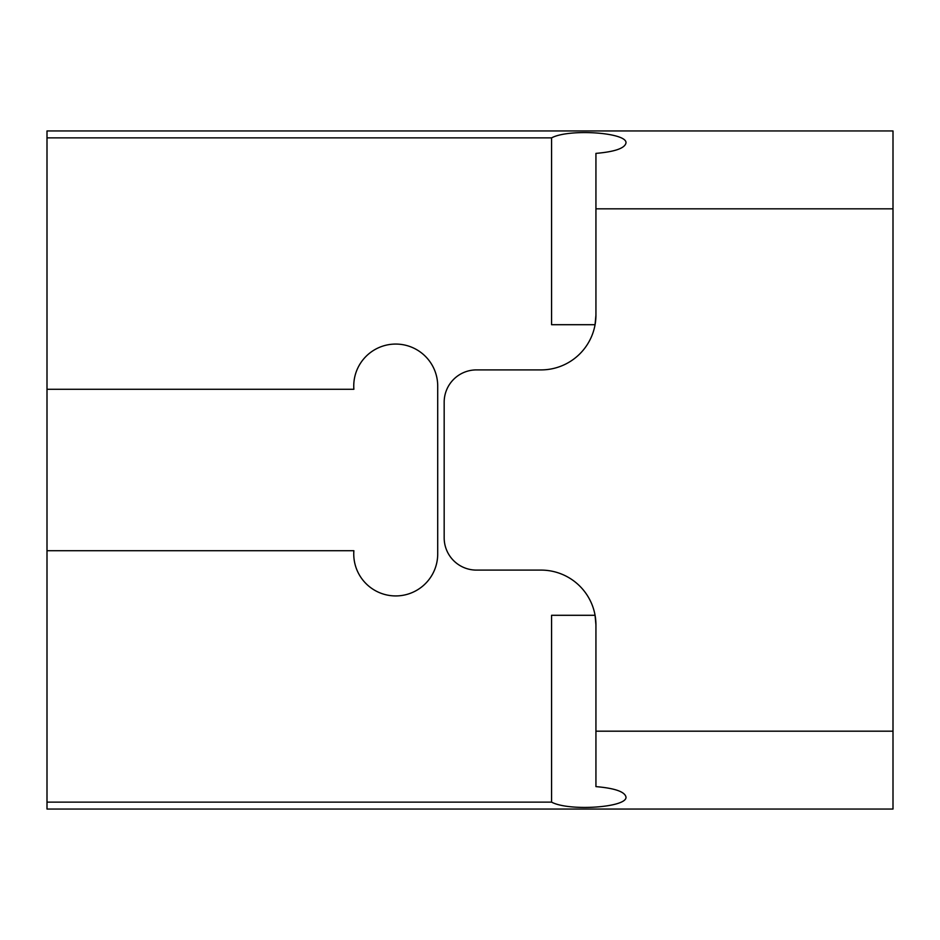 <?xml version="1.0" encoding="UTF-8"?>
<svg xmlns="http://www.w3.org/2000/svg" width="940" height="940" viewBox="0 0 940 940"><rect width="100%" height="100%" fill="white"/><g stroke="black" fill="none" stroke-linecap="round" stroke-linejoin="round"><path stroke-width="1.41" d="M47 389.278L47 550.722L353.875 550.722A41.983 41.983 0 0 0 394.119 595.901A41.983 41.983 0 0 0 437.711 553.954L437.711 386.046A41.983 41.983 0 0 0 394.119 344.099A41.983 41.983 0 0 0 353.875 389.278L47 389.278L47 130.954L893 130.954L893 809.046L47 809.046L47 550.722M47 802.125L551.569 802.125L551.569 615.3L595.067 615.3L595.937 624.994A54.896 54.896 0 0 0 541.04 570.098L476.463 570.098A32.289 32.289 0 0 1 444.173 537.809L444.173 402.191A32.289 32.289 0 0 1 476.463 369.902L541.04 369.902A54.896 54.896 0 0 0 595.937 315.006L595.937 208.821L893 208.821M47 137.875L551.569 137.875L551.569 324.7L595.067 324.7L595.937 315.006M551.569 802.125C569.1 811.584 627.885 807.472 625.958 796.932C624.689 791.668 614.678 788.225 595.937 786.616L595.937 624.994M595.937 731.179L893 731.179M551.569 137.875C569.1 128.416 627.885 132.528 625.958 143.068C624.689 148.332 614.678 151.775 595.937 153.385L595.937 208.821"/></g></svg>
